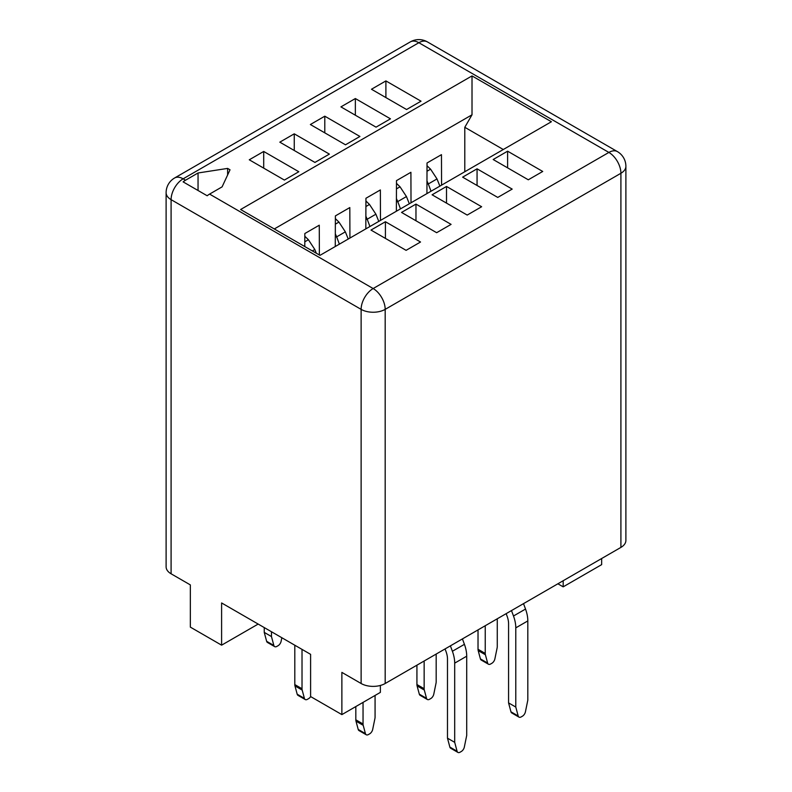 <?xml version="1.0" encoding="UTF-8"?>
<svg xmlns="http://www.w3.org/2000/svg" width="792" height="792" viewBox="0 0 792 792"><rect width="100%" height="100%" fill="white"/><g stroke="black" fill="none" stroke-linecap="round" stroke-linejoin="round"><path stroke-width="1.19" d="M477.061 168.825L512.186 189.1L497.752 197.426L462.627 177.151L477.061 168.825L477.061 185.486M294.802 645.213L294.802 684.575A6.801 3.93 120 0 0 294.97 685.922L297.188 694.208A4.425 2.554 120 0 0 298 695.366L305.217 699.534A4.425 2.554 -60 0 1 304.405 698.376L302.188 690.089A6.801 3.93 -60 0 1 302.019 688.743L302.019 649.381M310.662 696.584A4.425 2.554 -60 0 1 308.642 698.613L307.425 699.316A4.425 2.554 -60 0 1 305.217 699.534M304.821 236.254L308.395 239.728L314.81 249.48L316.295 253.212M319.374 254.984L319.265 225.205L304.831 233.541L304.791 246.569M436.174 654.063L436.174 681.754A6.801 3.93 -60 0 1 436.006 683.288L433.788 694.148A4.425 2.554 -60 0 1 430.769 698.564L429.551 699.267A4.425 2.554 -60 0 1 427.343 699.484A4.425 2.554 -60 0 1 426.532 698.336L424.304 690.04A6.801 3.93 -60 0 1 424.146 688.703L424.146 661.003M416.929 665.171L416.929 684.536A6.801 3.93 120 0 0 417.087 685.882L419.315 694.168A4.425 2.554 120 0 0 420.126 695.327L427.343 699.484M380.467 220.423L380.368 189.931L365.934 198.267L365.825 228.878M400.475 208.87L397.762 201.584L396.406 201.693M396.475 183.338L400.039 186.813L406.454 196.565L409.325 203.762M396.416 198.554L397.762 201.584L406.454 196.565M411.018 202.782L410.909 172.29L396.485 180.625L396.376 211.236M431.016 191.238L428.314 183.942L426.957 184.061M427.017 165.706L430.591 169.181L437.006 178.933L439.877 186.12M426.967 180.913L428.314 183.942L437.006 178.933M441.57 185.15L441.461 154.658L427.027 162.984L426.928 193.604M271.468 631.739L271.468 636.56L264.251 632.392L266.637 641.302A4.425 2.554 120 0 0 267.448 642.451L274.666 646.618A4.425 2.554 -60 0 1 273.854 645.47L271.468 636.56M281.843 637.728L281.111 641.282A4.425 2.554 -60 0 1 278.091 645.698L276.873 646.401A4.425 2.554 -60 0 1 274.666 646.618M264.251 632.392L264.251 627.581M339.372 244.154L336.669 236.857L335.313 236.976M335.372 218.622L338.946 222.087L345.352 231.838L348.233 239.035M335.323 233.828L336.669 236.857L345.352 231.838M349.925 238.055L349.817 207.563L335.382 215.899L335.273 246.51M369.923 226.512L367.211 219.226L365.855 219.335M365.924 200.98L369.488 204.455L375.903 214.206L378.784 221.394M365.874 216.196L367.211 219.226L375.903 214.206M449.866 747.084A4.425 2.554 120 0 0 450.668 748.232L457.885 752.4A4.425 2.554 -60 0 1 457.083 751.252L454.697 742.342L447.48 738.174L449.866 747.084L457.083 751.252M447.48 738.174L447.48 658.964A17.008 9.821 -120 0 0 446.035 651.559L445.074 648.925M450.4 645.846L452.39 651.272A27.215 15.711 60 0 1 454.697 663.132L454.697 742.342M462.429 638.897L464.419 644.332A27.215 15.711 -120 0 1 466.716 656.192L466.716 735.402L464.33 747.064A4.425 2.554 -60 0 1 461.31 751.479L460.103 752.182A4.425 2.554 -60 0 1 457.885 752.4M451.084 224.374L436.649 232.7L401.534 212.424L415.968 204.098L451.084 224.374M478.022 629.897L478.022 649.262A6.801 3.93 120 0 0 478.19 650.608L480.407 658.894A4.425 2.554 120 0 0 481.219 660.043L488.436 664.211A4.425 2.554 -60 0 1 487.625 663.062L485.407 654.766A6.801 3.93 -60 0 1 485.239 653.43L485.239 625.729M488.436 664.211A4.425 2.554 -60 0 0 490.644 663.993L491.862 663.29A4.425 2.554 -60 0 0 494.881 658.875L497.109 648.014A6.801 3.93 -60 0 0 497.267 646.48L497.267 618.79M355.826 706.553L355.826 719.809A6.801 3.93 120 0 0 355.994 721.156L358.212 729.442A4.425 2.554 120 0 0 359.023 730.6L366.241 734.758A4.425 2.554 -60 0 1 365.429 733.61L363.211 725.323A6.801 3.93 -60 0 1 363.043 723.977L363.043 702.385M366.241 734.758A4.425 2.554 -60 0 0 368.448 734.54L369.666 733.837A4.425 2.554 -60 0 0 372.685 729.422L374.913 718.562A6.801 3.93 -60 0 0 375.071 717.037L375.071 695.445M198.05 172.983L227.621 168.409L230.026 169.795L222.097 186.863L209.583 194.099L373.151 288.536L608.88 152.43A17.008 9.821 -60 0 1 617.384 151.589L427.353 41.877A17.008 9.821 120 0 0 418.849 42.718L183.12 178.824A17.008 9.821 120 0 0 171.092 199.653A17.008 9.821 180 0 1 166.112 192.703L166.112 566.844A17.008 9.821 0 0 0 171.092 573.794L190.337 584.902L190.337 627.115L221.602 645.173L221.602 602.95L310.603 654.341L310.603 696.554L341.877 714.612L341.877 672.388L361.122 683.506A17.008 9.821 0 0 0 385.179 683.506L620.908 547.401A17.008 9.821 0 0 0 625.888 540.461L625.888 166.32A17.008 9.821 180 0 1 620.908 173.27A17.008 9.821 -120 0 0 608.88 152.43L418.849 42.718A17.008 9.821 -120 0 0 410.345 41.877L174.616 177.982A17.008 9.821 60 0 1 183.12 178.824L185.526 180.21L198.05 172.983L198.05 190.496M406.098 250.341L370.983 230.066L385.417 221.73L420.532 242.005L406.098 250.341M263.706 151.46L298.822 171.735L284.387 180.071L249.272 159.796L263.706 151.46L263.706 168.122M294.248 133.828L329.373 154.103L314.939 162.429L279.814 142.154L294.248 133.828L294.248 150.49M467.201 215.068L432.085 194.792L446.51 186.457L481.635 206.732L467.201 215.068M324.799 116.186L359.915 136.462L345.49 144.797L310.365 124.522L324.799 116.186L324.799 132.848M355.351 98.545L390.466 118.83L376.032 127.156L340.916 106.88L355.351 98.545L355.351 115.216M385.902 80.913L421.017 101.188L406.583 109.524L371.468 89.249L385.902 80.913L385.902 97.574M528.294 179.794L493.178 159.519L507.613 151.183L542.728 171.458L528.294 179.794M472.012 75.913L240.61 209.514L319.988 255.341L551.39 121.74L472.012 75.913L472.012 114.8L464.795 127.294L464.795 171.735M209.583 194.099A17.008 9.821 120 0 0 207.177 195.763L183.12 181.883A17.008 9.821 -60 0 1 185.526 180.21M227.621 168.409L227.621 174.973M341.877 714.612L380.368 692.386L380.368 685.446M221.602 645.173L258.172 624.066M601.663 558.509L601.663 564.627L563.181 586.842L557.885 583.793M563.181 580.734L563.181 586.842M472.012 114.8L274.289 228.957M464.795 127.294L503.286 149.52M385.417 221.73L385.417 238.402M415.968 204.098L415.968 220.76M446.51 186.457L446.51 203.118M507.613 151.183L507.613 167.845M510.959 711.81A4.425 2.554 120 0 0 511.771 712.958L518.988 717.126A4.425 2.554 -60 0 1 518.176 715.978L515.79 707.068L508.573 702.9L510.959 711.81L518.176 715.978M508.573 702.9L508.573 623.69A17.008 9.821 -120 0 0 507.137 616.275L506.167 613.642M511.493 610.573L513.493 615.998A27.215 15.711 60 0 1 515.79 627.858L515.79 707.068M523.522 603.623L525.522 609.058A27.215 15.711 -120 0 1 527.818 620.918L527.818 700.128L525.433 711.78A4.425 2.554 -60 0 1 522.413 716.206L521.195 716.909A4.425 2.554 -60 0 1 518.988 717.126M294.802 684.575L302.019 688.743M302.188 690.089L294.97 685.922M297.188 694.208L304.405 698.376M314.81 249.48L312.325 250.915M304.801 241.798L308.395 239.728M419.315 694.168L426.532 698.336M424.304 690.04L417.087 685.882M416.929 684.536L424.146 688.703M396.455 188.882L400.039 186.813M426.997 171.25L430.591 169.181M335.353 224.166L338.946 222.087M266.637 641.302L273.854 645.47M365.904 206.524L369.488 204.455M466.716 656.192L454.697 663.132M452.39 651.272L464.419 644.332M478.022 649.262L485.239 653.43M480.407 658.894L487.625 663.062M485.407 654.766L478.19 650.608M355.826 719.809L363.043 723.977M358.212 729.442L365.429 733.61M363.211 725.323L355.994 721.156M361.122 683.506L361.122 309.365A17.008 9.821 -60 0 1 373.151 288.536A17.008 9.821 60 0 1 385.179 309.365L385.179 683.506M620.908 547.401L620.908 173.27L385.179 309.365A17.008 9.821 180 0 1 361.122 309.365L171.092 199.653L171.092 573.794M527.818 620.918L515.79 627.858M513.493 615.998L525.522 609.058M174.616 177.982A17.008 17.008 0 0 0 166.112 192.703M625.888 166.32A17.008 17.008 0 0 0 617.384 151.589M427.353 41.877A17.008 17.008 0 0 0 410.345 41.877"/></g></svg>
